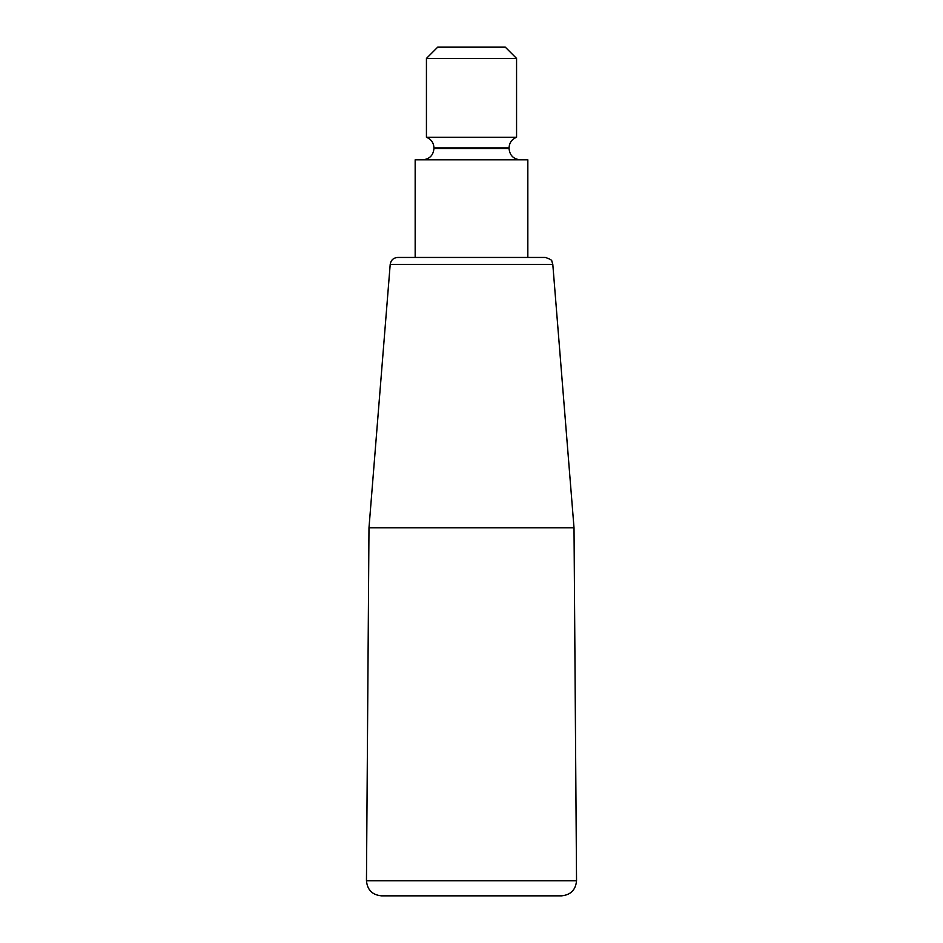 <?xml version="1.0" encoding="UTF-8"?>
<svg xmlns="http://www.w3.org/2000/svg" width="943" height="943" viewBox="0 0 943 943"><rect width="100%" height="100%" fill="white"/><g stroke="black" fill="none" stroke-linecap="round" stroke-linejoin="round"><path stroke-width="1.41" d="M552.798 264.358L390.202 264.358C390.909 260.115 393.408 257.816 397.687 257.451L545.313 257.451C549.981 258.936 552.174 260.221 551.879 261.329L552.798 264.358L574.016 527.832L576.538 880.727C575.702 889.897 570.692 894.942 561.521 895.85L381.479 895.85C372.308 894.942 367.298 889.897 366.462 880.727L576.538 880.727M415.168 257.451L415.168 159.815L527.832 159.815L527.832 257.451M509.055 147.898L433.945 147.898C433.686 142.77 431.175 139.234 426.436 137.277L516.564 137.277C511.825 139.234 509.314 142.77 509.055 147.898L509.055 148.546L433.945 148.546C433.285 155.383 429.525 159.143 422.676 159.815M426.436 58.419L516.564 58.419L505.295 47.15L437.705 47.15L426.436 58.419L426.436 137.277M574.016 527.832L368.984 527.832L366.462 880.727M509.055 148.546C509.715 155.383 513.475 159.143 520.324 159.815M516.564 58.419L516.564 137.277M433.945 147.898L433.945 148.546M390.202 264.358L368.984 527.832"/></g></svg>
